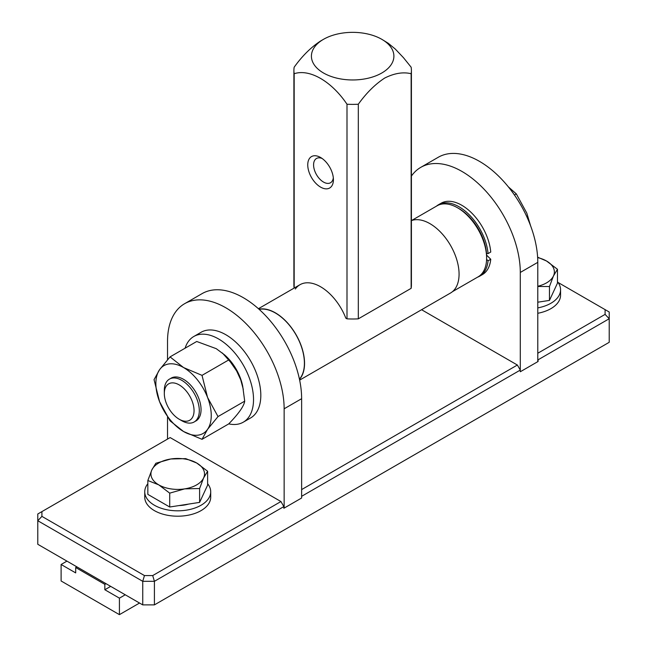 <?xml version="1.0" encoding="UTF-8"?>
<svg xmlns="http://www.w3.org/2000/svg" width="647" height="647" viewBox="0 0 647 647"><rect width="100%" height="100%" fill="white"/><g stroke="black" fill="none" stroke-linecap="round" stroke-linejoin="round"><path stroke-width="0.97" d="M299.65 380.121L450.53 293.01A41.23 23.802 -120 0 0 459.071 274.134A41.23 23.802 -120 0 0 442.37 234.06A41.23 23.802 -120 0 0 411.411 220.603M299.496 379.377A41.23 23.802 -120 0 0 304.551 363.347A41.23 23.802 -120 0 0 289.023 324.624A41.23 23.802 -120 0 0 258.986 309.209M299.44 379.134A41.028 23.688 -120 0 0 304.405 363.258A41.028 23.688 -120 0 0 289.015 324.794A41.028 23.688 -120 0 0 259.172 309.379M452.488 291.643L478.125 276.843A41.028 23.688 -120 0 0 486.617 258.056L486.617 256.374A38.966 22.491 -120 0 0 459.071 208.657L457.607 207.816A41.028 23.688 -120 0 0 437.097 205.786L411.46 220.587M486.617 258.056A41.028 23.688 -120 0 0 457.607 207.816M295.339 289.015A41.23 23.802 -120 0 1 299.973 284.712A41.23 23.802 -120 0 1 345.83 318.17L346.994 318.842A58.756 33.919 0 0 0 358.317 318.842L411.136 288.344A58.756 33.919 0 0 0 411.411 285.076L411.411 70.458A58.756 33.919 180 0 1 411.136 73.726C403.17 71.785 394.363 73.216 384.722 78.036C375.082 84.345 366.283 93.079 358.317 104.224A58.756 33.919 180 0 1 346.994 104.224C331.587 81.296 309.581 68.598 294.175 73.726A58.756 33.919 180 0 1 293.9 70.458A58.756 33.919 180 0 1 294.175 67.191C302.141 56.046 310.948 47.32 320.588 41.004L323.5 39.321A41.23 23.802 180 0 1 381.811 39.321A41.23 23.802 180 0 1 381.811 72.99A41.23 23.802 180 0 1 323.5 72.99A41.23 23.802 180 0 1 323.5 39.321L320.58 41.004M381.811 39.321L388.289 43.292L395.22 48.994L403.453 57.672L411.136 67.191A58.756 33.919 180 0 1 411.411 70.458M358.317 318.842L358.317 104.224M411.136 288.344L411.136 73.726M293.9 70.458L293.9 285.076A58.756 33.919 0 0 0 294.134 288.085M346.994 318.842L346.994 104.224M294.175 288.061L294.175 73.726M307.754 164.888A18.14 10.473 60 0 1 320.588 157.488A18.14 10.473 60 0 1 333.415 179.704A18.14 10.473 60 0 1 320.588 187.112A18.14 10.473 60 0 1 307.754 164.888M333.318 177.86A14.016 8.096 60 0 1 330.512 182.753A14.016 8.096 60 0 1 319.707 179.001A14.016 8.096 60 0 1 313.585 164.888A14.016 8.096 60 0 1 316.488 158.475A14.016 8.096 60 0 1 322.133 158.491M41.909 511.615L41.909 516.371L144.451 575.571L152.7 575.571L280.935 501.538L170.145 437.574L37.785 513.993L37.785 520.73L142.744 581.321L154.407 581.321L283.847 506.585L283.847 508.267L301.631 498.004L301.631 496.322L520.293 370.076L520.293 371.758L538.078 361.495L538.078 359.813L609.215 318.736L609.215 312.008L558.013 282.448M537.786 353.246L605.091 314.385L609.215 318.736L609.215 342.303L154.407 604.888L154.407 581.321L152.7 575.571M144.451 575.571L142.744 581.321L142.744 604.888L154.407 604.888M41.909 516.371L37.785 520.73L37.785 544.289L142.744 604.888M280.935 501.538L283.847 506.585M605.091 314.385L605.091 309.63M301.631 489.585L517.374 365.029L421.577 309.719M517.374 365.029L520.293 370.076M538.078 359.813L537.786 359.303M411.411 176.081A82.46 47.611 60 0 1 420.752 167.371A82.46 47.611 60 0 1 484.296 189.466A82.46 47.611 60 0 1 520.293 272.452L520.293 371.758L537.786 361.665L537.786 262.35A82.46 47.611 60 0 0 501.789 179.365A82.46 47.611 60 0 0 438.245 157.278L420.752 167.371M188.455 504.11A23.915 13.805 180 0 1 179.122 505.558M207.622 471.259L207.622 485.129L199.608 502.387L169.716 507.013L147.84 494.381L147.84 480.511L158.774 484.87L169.716 493.143L184.662 488.881A26.802 15.471 180 0 1 158.774 484.87A26.802 15.471 180 0 1 151.843 469.924A26.802 15.471 180 0 1 158.774 462.993A26.802 15.471 180 0 1 170.792 458.99A26.802 15.471 180 0 1 196.68 462.993A26.802 15.471 180 0 1 203.611 477.939A26.802 15.471 180 0 1 196.68 484.87A26.802 15.471 180 0 1 184.662 488.881L199.608 488.517L203.611 477.939L207.622 471.259L196.68 462.993L185.738 458.626L170.792 458.99L155.846 463.252L151.843 469.924L147.84 480.511M199.608 488.517L199.608 502.387M169.716 493.143L169.716 507.013M147.84 483.721A32.981 19.046 0 0 0 144.742 491.777A32.981 19.046 0 0 0 154.407 505.242A32.981 19.046 0 0 0 190.347 509.367A32.981 19.046 0 0 0 210.712 491.777A32.981 19.046 0 0 0 207.622 483.721M144.742 491.777L144.742 497.163A32.981 19.046 0 0 0 154.407 510.629A32.981 19.046 0 0 0 190.347 514.753A32.981 19.046 0 0 0 210.712 497.163L210.712 491.777M537.786 307.899A32.981 19.046 0 0 0 560.569 289.791A32.981 19.046 0 0 0 557.471 281.736M537.786 313.285A32.981 19.046 0 0 0 560.569 295.178L560.569 289.791M538.312 302.125A23.915 13.805 180 0 1 537.786 302.278M537.641 257.603A26.802 15.471 180 0 1 546.529 261.008A26.802 15.471 180 0 1 553.468 275.954L557.471 269.273L557.471 283.143L549.465 300.402L537.786 302.206M537.786 286.484L549.465 286.532L553.468 275.954A26.802 15.471 180 0 1 546.529 282.885A26.802 15.471 180 0 1 537.786 286.257M557.471 269.273L546.529 261.008L537.617 257.191M549.465 286.532L549.465 300.402M477.518 277.183A41.23 23.802 -120 0 0 479.686 276.18A41.23 23.802 -120 0 0 488.056 260.814L486.601 259.358M486.504 253.357L488.056 253.6A41.23 23.802 -120 0 0 468.768 214.319A41.23 23.802 -120 0 0 438.456 204.759A41.23 23.802 -120 0 0 436.499 206.126M488.056 253.6L490.749 252.039A41.23 23.802 60 0 0 471.461 212.766A41.23 23.802 60 0 0 441.149 203.207L438.456 204.759M486.601 255.112L490.749 259.253A41.23 23.802 60 0 1 482.379 274.619L479.686 276.18M490.749 259.253L488.056 260.814M228.747 423.866A49.479 28.565 -120 0 0 243.28 422.184A49.479 28.565 -120 0 0 250.866 382.539A49.479 28.565 -120 0 0 218.54 338.939A49.479 28.565 -120 0 0 193.809 336.489A49.479 28.565 -120 0 0 185.091 348.207M243.28 422.184L250.567 417.978A49.479 28.565 -120 0 0 258.153 378.325A49.479 28.565 -120 0 0 225.835 334.725A49.479 28.565 -120 0 0 201.096 332.275L193.809 336.489M218.015 416.571L207.541 397.387L202.026 375.357L183.562 367.553L170.04 356.893L159.574 369.696L154.051 379.643L159.574 401.674L170.04 420.857L183.562 431.517A39.168 22.613 60 0 1 159.574 401.674A39.168 22.613 60 0 1 159.574 369.696A39.168 22.613 60 0 1 183.562 367.553A39.168 22.613 60 0 1 207.541 397.387A39.168 22.613 60 0 1 207.541 429.373A39.168 22.613 60 0 1 183.562 431.517L202.026 439.321L207.541 429.373L218.015 416.571L244.695 401.164C244 406.073 238.67 413.659 228.706 423.914L202.026 439.321M170.347 378.665A24.74 14.283 60 0 1 183.562 379.336A24.74 14.283 60 0 1 199.947 401.933A24.74 14.283 60 0 1 195.022 421.407M170.04 356.893L196.72 341.487L216.252 348.676L224.493 354.823A35.253 20.356 60 0 1 242.746 386.437L244.695 401.164M222.382 353.003L230.421 361.988L236.6 370.893L240.741 379.862L243.312 389.421M202.026 375.357L228.706 359.95M167.524 439.087L167.524 417.121M167.524 359.732L167.524 341.462A82.46 47.611 60 0 1 184.605 303.71A82.46 47.611 60 0 1 248.149 325.805A82.46 47.611 60 0 1 284.138 408.791L284.138 508.105L301.631 498.004L301.631 398.689A82.46 47.611 60 0 0 265.642 315.704A82.46 47.611 60 0 0 202.099 293.617L184.605 303.71M164.314 393.473A21.027 12.139 -120 0 0 179.187 419.224A21.027 12.139 -120 0 0 194.051 410.643A21.027 12.139 -120 0 0 179.187 384.892A21.027 12.139 -120 0 0 164.314 393.473L164.314 390.44A24.74 14.283 -120 0 1 169.441 379.118A24.74 14.283 -120 0 1 188.503 385.749A24.74 14.283 -120 0 1 199.3 410.643A24.74 14.283 -120 0 1 194.181 421.965A24.74 14.283 -120 0 1 181.807 420.744L179.187 419.224M508.348 186.854L516.314 193.898L526.787 213.081L530.637 225.932M516.314 193.898L514.438 194.99M104.838 584.354L75.691 567.516L75.691 572.902L61.109 564.491L61.109 580.982L119.42 614.65L119.42 598.151L104.838 589.74L104.838 584.354L106.011 583.675M104.838 589.74L110.669 586.368M119.42 614.65L139.534 603.036M125.251 594.787L119.42 598.151M61.109 564.491L66.94 561.127M75.691 567.516L76.856 566.845M520.293 272.452L537.786 262.35M284.138 408.791L301.631 398.689M299.973 284.712L258.42 308.708"/></g></svg>
